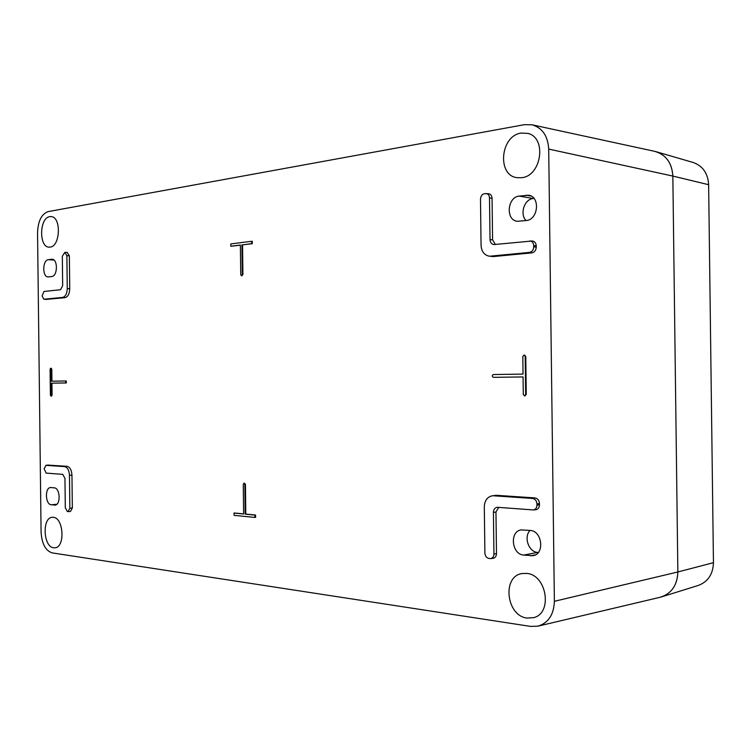 <?xml version="1.0" encoding="UTF-8"?>
<svg xmlns="http://www.w3.org/2000/svg" width="751" height="751" viewBox="0 0 751 751"><rect width="100%" height="100%" fill="white"/><g stroke="black" fill="none" stroke-linecap="round" stroke-linejoin="round"><path stroke-width="1.13" d="M255.152 517.411L255.659 517.355L255.509 515.026L245.802 514.078L245.446 484.442L244.479 483.24M245.192 514.153L254.899 515.092L254.927 517.439L234.124 515.374L233.993 513.074L243.624 514.003L243.268 484.386L243.953 483.278L244.835 484.498L245.192 514.153L245.802 514.078M51.932 381.198L51.791 369.229L51.228 368.272M51.359 383.16L51.5 395.139L50.965 396.115L50.392 395.139L50.092 369.267L50.627 368.272L51.19 369.229L51.34 381.208L65.684 380.992L65.712 382.972L51.359 383.16L66.304 382.963L66.285 380.992L65.684 380.992L66.285 380.992M524.808 395.852L526.254 394.463L525.775 356.49L524.573 355.101M523.982 355.092L525.184 356.49L525.662 394.482L524.517 395.908L523.287 394.482L523.062 376.946L493.341 377.34C491.867 376.42 491.858 375.491 493.313 374.542L523.034 374.092L522.809 356.556L523.982 355.092M50.11 247.107C60.352 246.459 61.46 217.105 51.246 216.607L49.744 216.645C39.334 217.762 38.742 247.342 49.134 247.154L50.11 247.107M521.673 177.696C541.593 176.044 547.028 137.546 527.812 133.396L521.119 133.087C500.213 135.753 496.824 175.781 517.261 177.696L521.673 177.696M53.659 547.798L55.133 547.798C65.356 547.075 63.582 517.674 53.302 517.308L52.354 517.289C41.934 517.336 43.192 546.972 53.659 547.798M527.174 618.092L533.736 617.632C552.971 613.079 546.653 574.515 526.62 573.426L522.33 573.52C501.828 575.848 506.108 615.998 527.174 618.092M46.008 299.414L64.962 297.687C67.909 296.898 69.505 293.904 69.74 288.722L69.355 255.828L67.186 252.439M524.414 124.675L531.971 124.779C542.306 127.792 547.883 135.893 548.709 149.083L554.379 601.298C553.862 614.609 548.427 622.889 538.073 626.137L530.675 626.418L52.148 552.886C45.529 550.699 41.84 543.78 41.08 532.14L37.55 232.641C38.038 220.991 41.558 213.979 48.111 211.613L524.414 124.675M68.21 511.572L70.444 511.497L72.34 508.042L71.955 475.13C71.589 469.948 69.918 467.009 66.952 466.296L47.98 465.104M51.256 395.955L52.091 395.129L51.95 383.151M495.397 244.45L492.581 239.879L492.065 198.32C491.867 195.636 490.694 194.096 488.554 193.711L484.442 193.664C482.011 194.312 480.696 196.142 480.49 199.184L481.062 245.333C481.438 251.172 483.935 254.739 488.535 256.025L493.116 256.598L531.858 252.871C534.552 252.298 536.017 250.374 536.252 247.107L536.242 245.877C535.998 242.958 534.674 241.334 532.252 240.987L493.989 244.563C491.576 244.216 490.253 242.564 490.027 239.597L492.581 239.879M488.535 256.025L493.116 256.598M493.933 377.331L523.062 376.946M535.069 509.798L535.576 509.798C538.007 509.403 539.312 507.732 539.481 504.794L539.462 503.564C539.143 500.297 537.632 498.42 534.919 497.913L496.082 495.294L491.586 495.951C486.977 497.34 484.555 500.983 484.311 506.878L484.893 553.065C485.165 556.097 486.526 557.899 488.976 558.472L490.647 558.584C492.712 558.162 493.811 556.651 493.933 554.041L496.486 553.618L495.96 512.032L498.72 507.357M490.647 558.584L493.06 558.34C495.209 557.909 496.355 556.331 496.486 553.618M519.194 196.095C507.207 197.1 505.451 220.203 517.27 221.292L526.291 220.522C538.289 219.808 540.457 196.602 528.629 195.232L519.194 196.095L533.144 198.508C524.292 199.231 519.523 214.166 526.047 220.55M530.159 530.441L521.194 529.915C509.347 531.229 511.609 554.416 523.682 555.083L533.06 555.693C544.916 554.097 542.222 530.816 530.159 530.441M243.624 513.872L234.5 513.027M241.747 275.636L242.911 274.519L242.554 244.892L252.223 243.681L252.317 241.343L251.82 241.306M231.27 246.262L240.376 245.164M54.429 505.113L54.983 505.123C60.962 505.01 60.202 487.906 54.222 487.831L50.58 487.54C44.638 487.615 45.304 504.569 51.265 504.785L55.536 505.01M48.571 276.903L51.725 276.537C57.686 276.293 58.062 259.217 52.101 259.236L48.364 259.686C42.431 260.062 42.15 276.988 48.073 276.922L48.571 276.903M242.554 244.892L251.613 243.624L251.585 241.287L230.848 243.925L230.764 246.225L231.496 246.281M241.935 244.835L242.291 274.472L241.437 275.711L240.733 274.631L240.376 245.033L230.876 246.225M531.858 252.871L529.502 252.383L490.732 256.129M492.065 198.32L489.502 197.954C489.323 195.363 488.197 193.889 486.141 193.514M489.502 197.954L490.027 239.597M536.242 245.877L533.708 245.605C533.482 242.798 532.206 241.231 529.887 240.902M533.708 245.605L533.726 246.835L536.252 247.107M529.502 252.383C532.093 251.829 533.501 249.98 533.726 246.835M69.355 255.828L66.867 255.65L64.793 252.402L62.324 256.279L62.671 285.69L60.531 289.736L43.99 291.463L42.094 295.941L43.868 299.208L46.459 299.461M66.867 255.65L67.261 288.6L69.74 288.722M64.962 297.687L62.558 297.424C65.459 296.645 67.027 293.707 67.261 288.6M62.558 297.424L44.084 299.208M48.421 465.047L46.046 465.348L64.567 466.615L66.952 466.296M71.955 475.13L69.468 475.299C69.111 470.21 67.477 467.31 64.567 466.615M69.468 475.299L69.862 508.267L72.34 508.042M46.046 465.348L44.131 468.671L46.13 473.102L62.718 474.36L64.952 478.34L65.299 507.779L67.374 511.534L68.041 511.591L69.862 508.267M495.96 512.032L493.416 512.36C493.576 509.366 494.871 507.676 497.293 507.282L533.21 509.929C535.547 509.553 536.796 507.948 536.956 505.113L536.937 503.883C536.636 500.748 535.181 498.936 532.581 498.448L534.919 497.913M493.416 512.36L493.933 554.041M496.082 495.294L491.586 495.951M493.707 495.801L532.581 498.448M530.028 530.431C523.522 536.927 528.62 551.938 537.575 552.407L538.289 552.483M533.961 198.405L533.144 198.508M538.073 626.137L660.11 597.28C671.385 593.816 677.299 585.376 677.862 571.971L672.84 176.072C671.948 162.789 665.884 154.546 654.637 151.326L531.971 124.779M656.092 151.702L692.976 162.423C702.701 165.811 707.921 173.246 708.634 184.708L713.45 562.687C713.028 574.262 707.94 581.856 698.205 585.47L661.565 596.876M654.534 151.308L655.998 151.674C666.456 155.335 672.07 163.465 672.84 176.072L677.862 571.971C677.402 584.7 671.938 593.008 661.471 596.914L660.007 597.308M244.835 484.498L245.446 484.442M51.19 369.229L51.791 369.229M525.184 356.49L525.775 356.49M251.613 243.624L252.223 243.681M242.291 274.472L242.911 274.519M234.105 513.074L234.716 513.008M254.899 515.092L255.509 515.026M65.712 382.972L66.304 382.963M51.5 395.139L52.091 395.129M526.254 394.463L525.662 394.482M536.956 505.113L539.481 504.794M539.462 503.564L536.937 503.883M537.575 552.407L523.682 555.083M530.478 555.806L535.472 554.829M525.972 195.185L531.126 196.086M51.265 504.785L56.841 504.25M52.673 259.339L51.519 259.255M48.364 259.686L54.006 260.099M548.709 149.083L672.84 176.072L708.634 184.708M713.45 562.687L677.862 571.971L554.379 601.298M51.237 368.272L50.636 368.272M524.611 355.101L524.02 355.092M252.317 241.343L251.707 241.278M242.057 275.758L241.437 275.711M231.383 246.281L230.764 246.225M234.603 513.008L233.993 513.074M244.563 483.222L243.953 483.278M255.659 517.355L255.04 517.43M51.556 396.106L50.965 396.115M525.109 395.89L524.517 395.908M67.383 252.43L64.98 252.392M46.243 299.461L43.868 299.208M70.444 511.497L68.041 511.591M48.205 465.047L45.83 465.357M535.576 509.798L533.21 509.929"/></g></svg>
